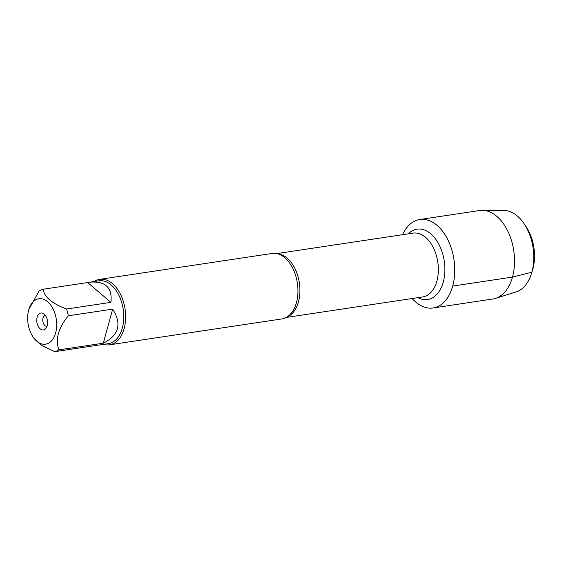 <?xml version="1.0" encoding="UTF-8"?>
<svg xmlns="http://www.w3.org/2000/svg" width="562" height="562" viewBox="0 0 562 562"><rect width="100%" height="100%" fill="white"/><g stroke="black" fill="none" stroke-linecap="round" stroke-linejoin="round"><path stroke-width="0.84" d="M109.597 344.815L281.913 318.928A33.102 20.604 -98.5 0 0 290.385 314.242A33.102 20.604 -98.5 0 0 296.441 302.707A33.102 20.604 -98.5 0 0 281.548 255.45A33.102 20.604 -98.5 0 0 272.078 253.462L99.762 279.342A33.102 20.604 81.5 0 1 120.542 294.369A33.102 20.604 81.5 0 1 124.125 328.594A33.102 20.604 81.5 0 1 109.597 344.815A33.102 20.604 81.5 0 1 103.696 344.358M452.712 286.065A44.728 27.847 81.5 0 1 412.164 298.527A44.728 27.847 81.5 0 0 433.077 307.976A44.728 27.847 81.5 0 0 453.97 259.609A44.728 27.847 81.5 0 0 419.786 219.51A44.728 27.847 81.5 0 0 402.575 234.698A44.728 27.847 81.5 0 1 439.414 227.575A44.728 27.847 81.5 0 1 452.712 286.065L512.481 277.087L531.863 272.205L532.699 268.65M94.254 281.513A33.102 20.604 81.5 0 1 99.762 279.342M47.194 325.735A8.549 5.325 81.5 0 1 45.719 328.615A8.549 5.325 81.5 0 1 36.909 322.258A8.549 5.325 81.5 0 1 43.464 313.596A8.549 5.325 81.5 0 1 47.194 325.735M28.69 310.02A22.951 14.289 -98.5 0 0 33.003 336.912A22.951 14.289 -98.5 0 0 50.257 342.033A22.951 14.289 -98.5 0 0 56.095 318.113A22.951 14.289 -98.5 0 0 43.063 299.153A22.951 14.289 -98.5 0 0 28.866 309.402A22.951 14.289 -98.5 0 0 28.69 310.02M98.61 345.075L54.781 351.657A31.774 19.782 -98.5 0 0 58.898 349.866C55.104 339.56 58.23 328.208 68.276 315.795A31.774 19.782 -98.5 0 0 66.527 309.023C51.859 303.466 44.089 296.869 43.225 289.226A31.774 19.782 -98.5 0 0 39.115 291.018L28.866 309.402M33.003 336.912L34.142 338.605L42.305 345.763L54.781 351.657M103.296 343.192C118.919 335.352 122.045 323.993 112.681 309.128L103.296 343.192L58.898 349.866M112.681 309.128L68.276 315.795M110.932 302.349C112.484 287.491 105.34 280.782 89.499 282.229L87.63 282.553L110.932 302.349L66.527 309.023M87.63 282.553L43.225 289.226M89.499 282.229L98.933 280.81A31.774 19.782 81.5 0 1 118.884 295.233A31.774 19.782 81.5 0 1 122.319 328.089A31.774 19.782 81.5 0 1 108.375 343.656L98.933 345.075M45.374 315.408A5.515 3.435 -98.5 0 0 42.845 321.366A5.515 3.435 -98.5 0 0 47.011 326.318M419.786 219.51L479.562 210.532A44.728 27.847 81.5 0 1 482.259 210.343A44.728 27.847 81.5 0 1 513.745 250.631A44.728 27.847 81.5 0 1 495.487 298.394A44.728 27.847 81.5 0 1 492.853 298.998L433.077 307.976M495.487 298.394L516.134 291.917A41.377 25.754 -98.5 0 0 531.54 273.315A41.377 25.754 -98.5 0 0 524.093 223.718A41.377 25.754 -98.5 0 0 503.903 210.462L482.259 210.343M524.093 223.718L526.158 226.788A35.856 22.325 81.5 0 1 532.614 269.774L531.54 273.315M277.628 253.813A32.273 20.091 81.5 0 1 298.436 301.927A32.273 20.091 81.5 0 1 287.112 316.961M286.318 317.432L422.701 296.94A32.273 20.091 -98.5 0 0 436.871 281.126A32.273 20.091 -98.5 0 0 433.379 247.758A32.273 20.091 -98.5 0 0 413.112 233.111L276.736 253.595M408.328 233.834A35.582 22.15 81.5 0 1 435.824 239.349A35.582 22.15 81.5 0 1 443.249 282.117A35.582 22.15 81.5 0 1 417.917 297.663"/></g></svg>
